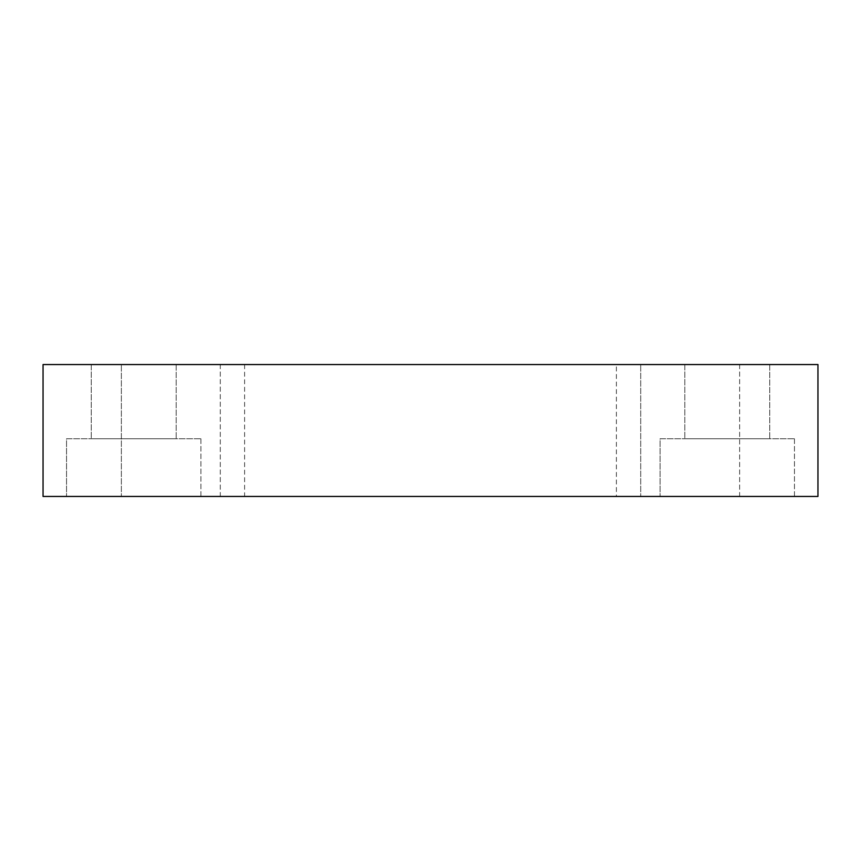 <?xml version="1.0" encoding="UTF-8"?>
<svg xmlns="http://www.w3.org/2000/svg" width="861" height="861" viewBox="0 0 861 861"><rect width="100%" height="100%" fill="white"/><g stroke="black" fill="none" stroke-linecap="round" stroke-linejoin="round"><path stroke-width="0.65" stroke-dasharray="4.3 3.23" d="M616.39 364.547L244.61 364.547L616.39 364.547L616.39 496.453L244.61 496.453L616.39 496.453M244.61 364.547L244.61 496.453M794.455 438.744L794.455 496.453L660.086 496.453L794.455 496.453L660.086 496.453L794.455 496.453L794.455 438.744L660.086 438.744L660.086 496.453L660.086 438.744L794.455 438.744M200.914 438.744L200.914 496.453L66.545 496.453L200.914 496.453L66.545 496.453L200.914 496.453L200.914 438.744L66.545 438.744L66.545 496.453L66.545 438.744L200.914 438.744M739.631 364.547L739.631 496.453L640.713 496.453L739.631 496.453L640.713 496.453L739.631 496.453L739.631 364.547L640.713 364.547L640.713 496.453L640.713 364.547L739.631 364.547M220.287 364.547L220.287 496.453L121.369 496.453L220.287 496.453L121.369 496.453L220.287 496.453L220.287 364.547L121.369 364.547L121.369 496.453L121.369 364.547L220.287 364.547M176.182 364.547L176.182 438.744L91.277 438.744L176.182 438.744L91.277 438.744L176.182 438.744L176.182 364.547L91.277 364.547L91.277 438.744L91.277 364.547L176.182 364.547M769.723 364.547L769.723 438.744L684.818 438.744L769.723 438.744L684.818 438.744L769.723 438.744L769.723 364.547L684.818 364.547L684.818 438.744L684.818 364.547L769.723 364.547M43.05 496.453L43.05 364.547L817.95 364.547L817.95 496.453L43.05 496.453"/><path stroke-width="1.29" d="M43.05 496.453L43.05 364.547L817.95 364.547L817.95 496.453L43.05 496.453"/></g></svg>
